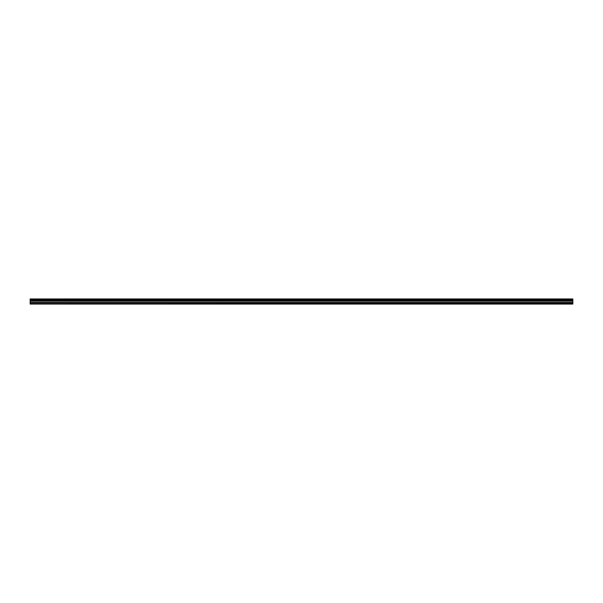 <?xml version="1.0" encoding="UTF-8"?>
<svg xmlns="http://www.w3.org/2000/svg" width="603" height="603" viewBox="0 0 603 603"><rect width="100%" height="100%" fill="white"/><g stroke="black" fill="none" stroke-linecap="round" stroke-linejoin="round"><path stroke-width="0.9" d="M30.15 303.889L30.15 300.324L572.85 300.324L572.85 304.063L30.15 304.063L572.85 303.889M30.15 299.118L572.85 298.937L30.15 298.937L30.15 300.188L572.85 300.324M572.85 299.118L572.85 300.188M572.85 299.601L30.15 299.601M30.15 303.045L572.85 303.045M30.15 302.472L572.85 302.472M30.15 301.176L572.85 301.176M572.85 300.957L30.15 300.957M572.85 299.736L30.15 299.736"/></g></svg>
